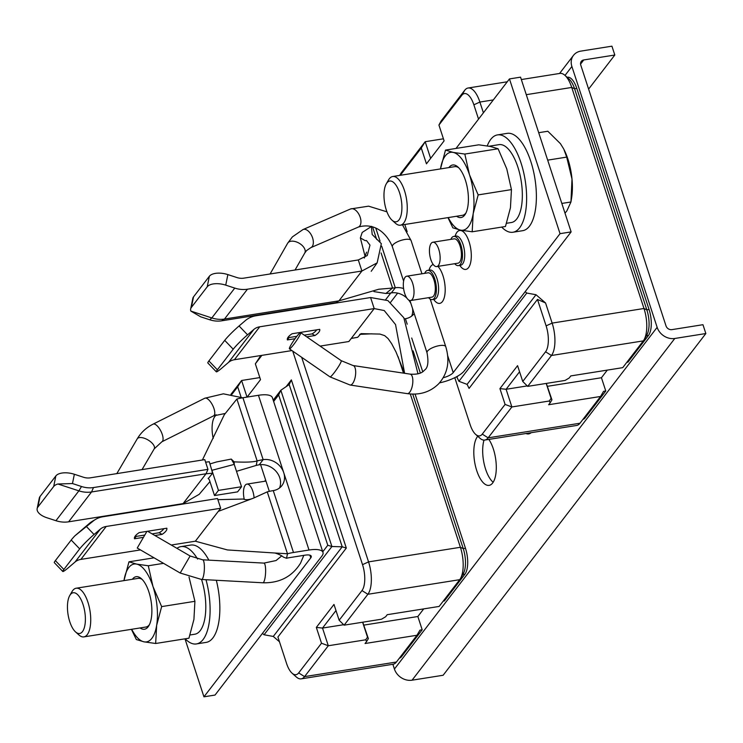 <?xml version="1.0" encoding="UTF-8"?>
<svg xmlns="http://www.w3.org/2000/svg" width="743" height="743" viewBox="0 0 743 743"><rect width="100%" height="100%" fill="white"/><g stroke="black" fill="none" stroke-linecap="round" stroke-linejoin="round"><path stroke-width="1.11" d="M657.146 327.329L571.887 66.489A14.786 12.566 -142.4 0 1 573.485 55.363A14.786 12.566 -142.4 0 1 580.868 51.109L611.926 46.177L614.814 55.019L583.757 59.951A4.932 4.189 37.6 0 0 581.295 61.372A4.932 4.189 37.6 0 0 580.766 65.078L666.016 325.917A4.932 4.189 37.6 0 0 671.904 329.632L702.962 324.7L705.85 333.542L674.793 338.474A14.786 12.566 -142.4 0 1 657.146 327.329L394.422 669.044L392.871 664.279M525.951 433.522A25.866 10.625 -99 0 0 528.682 433.903A25.866 10.625 -99 0 0 531.152 432.695M477.74 436.262A25.866 10.625 -99 0 0 477.461 436.605A25.866 10.625 -99 0 0 475.483 466.158A25.866 10.625 -99 0 0 489.108 485.365A25.866 10.625 -99 0 0 492.637 483.024A25.866 10.625 -99 0 0 488.857 439.419M423.714 608.889L417.854 616.514L422.191 629.785L401.619 656.543A19.708 8.099 81 0 1 399.316 658.242M415.068 394.069L465.471 548.278A19.708 8.099 81 0 1 464.923 574.2L444.351 600.957L443.209 601.143M582.902 419.451A19.708 8.099 81 0 0 585.205 417.752L605.777 390.994L601.44 377.732L607.3 370.107M567.067 77.263L567.383 77.216A19.708 8.099 81 0 1 576.809 88.445L649.057 309.497A19.708 8.099 81 0 1 648.509 335.409L627.937 362.175L626.795 362.352M705.85 333.542L443.134 675.257L412.068 680.189A14.786 12.566 -142.4 0 1 394.422 669.044M484.009 440.116A25.866 10.625 -99 0 0 493.166 482.263M614.814 55.019L588.614 89.095M412.746 394.096L463.251 548.631A19.708 8.099 81 0 1 463.288 573.68L460.437 578.583A24.64 10.114 -99 0 0 460.4 547.285L410.294 393.976M301.686 357.318L368.556 561.884A24.64 10.114 81 0 1 367.869 594.289L344.12 625.16L381.493 619.216L385.645 616.755L387.224 614.693L439.141 606.437L459.713 579.679A24.64 10.114 -99 0 0 460.437 578.583M417.854 616.514L363.94 625.095M343.656 624.705L322.518 628.067L316.332 627.408L321.505 643.224L328.295 645.751L304.556 676.622A24.64 10.114 81 0 1 301.203 678.851L393.047 664.251A24.64 10.114 -99 0 0 396.409 662.022L416.981 635.256L365.064 643.512L366.652 641.46L365.667 639.807L367.506 637.188L368.361 638.618L362.742 622.197M365.667 639.807L328.295 645.751L322.518 628.067L335.985 610.551M422.191 629.785L419.971 630.129L416.981 635.256M247.029 397.106L241.596 380.49L259.836 377.583M241.076 397.143L237.695 386.806L241.596 380.49L230.915 394.375M213.222 438.426A19.708 8.099 81 0 1 214.281 417.371A19.708 8.099 81 0 1 214.866 416.489L216.194 414.77M231.76 394.514L237.695 386.806M260.784 355.526L255.351 363.838L260.514 379.654L247.113 397.087M255.351 363.838L261.87 355.358M292.742 351.133L362.528 564.652A19.708 8.099 81 0 1 361.98 590.564L339.152 620.256L344.12 625.16M316.332 627.408L333.988 604.44L339.152 620.256M321.505 643.224L298.677 672.907A19.708 8.099 81 0 1 292.055 673.177A19.708 8.099 81 0 1 286.566 663.462L277.919 637.02L346.322 548.055L291.358 379.887L286.194 386.601M403.477 373.125L398.09 356.64M368.361 638.618L366.652 641.46M367.506 637.188L362.621 622.225M279.479 641.785L273.285 636.445L264.053 634.763L262.455 633.38M286.529 558.272L287.476 553.758L274.854 553.006C278.198 553.86 282.442 555.95 283.343 557.101L286.529 558.272A12.315 4.068 161.9 0 1 289.529 557.64L305.057 555.17A9.854 3.251 161.9 0 1 311.261 556.228A9.854 3.251 161.9 0 1 310.769 557.872L203.944 696.823L215.033 695.058L321.858 556.117A22.169 7.319 -18.1 0 0 322.973 552.402L272.393 397.663A22.169 7.319 -18.1 0 0 258.443 395.285L242.915 397.756A24.64 8.136 -18.1 0 0 236.896 399.019L224.33 414.678L202.393 460.01M264.053 634.763L331.907 546.514L280.835 390.261L273.22 400.171M273.285 636.445L342.207 546.802L289.185 384.568L280.835 390.261L278.653 394.942L273.638 401.471M289.185 384.568L291.358 379.887M322.768 551.78L327.784 545.26L331.907 546.514L342.207 546.802L346.322 548.055M301.203 678.851A24.64 10.114 81 0 1 296.29 676.957L292.055 673.177M278.653 394.942L327.784 545.26M217.875 499.677L243.24 499.036C245.831 500.15 249.239 499.863 253.474 498.154L267.248 491.866L287.476 553.758A24.64 8.136 -18.1 0 1 293.485 552.495L309.014 550.024A22.169 7.319 -18.1 0 1 322.973 552.402M274.854 553.006L227.432 549.941L195.363 541.201L171.262 545.028M253.474 498.154L218.312 511.351L220.68 508.258L217.504 498.534L103.026 516.738A25.624 21.779 37.6 0 0 95.596 519.376A25.624 21.779 37.6 0 0 92.894 521.307L74.867 535.842L89.494 523.332A27.101 23.033 37.6 0 1 92.364 521.289L95.596 519.376M267.248 491.866A24.64 8.136 -18.1 0 1 273.257 490.603A17.247 14.656 37.6 0 0 281.876 485.634A17.247 14.656 37.6 0 0 283.733 472.659A17.247 14.656 37.6 0 0 263.143 459.657L259.186 464.802A17.247 14.656 37.6 0 1 279.777 477.805A17.247 14.656 37.6 0 1 279.554 487.947M203.944 696.823L184.988 638.831M185.174 638.794A49.279 20.237 -99 0 0 196.412 643.94L206.173 642.389A49.279 20.237 -99 0 0 212.888 637.94A49.279 20.237 -99 0 0 216.315 580.274M208.839 560.129A49.279 20.237 -99 0 0 190.7 545.065L180.939 546.616A49.279 20.237 -99 0 0 176.955 548.334M303.822 555.365L300.553 563.129C292.157 576.642 279.591 583.19 262.846 582.781L201.604 579.484A9.854 2.201 -86.9 0 0 202.56 578.658A9.854 2.201 -86.9 0 0 204.39 567.68A9.854 2.201 -86.9 0 0 202.663 559.804L190.106 555.987L180.196 573.029L137.241 548.037L146.928 531.356L166.813 528.208A16.996 5.61 -18.1 0 1 162.067 534.384L154.925 535.517M218.312 511.351L195.363 541.201M140.483 549.922L80.885 559.395A14.786 12.566 37.6 0 0 75.034 562.033L68.718 567.438A14.786 1.375 136.2 0 1 62.793 571.488L54.313 562.637A14.786 1.375 -43.8 0 1 55.372 560.621L71.207 540.031A14.786 1.375 -43.8 0 1 74.867 535.842M220.68 508.258L106.212 526.462A14.786 12.566 37.6 0 0 100.361 529.1L94.045 534.496A14.786 1.375 136.2 0 0 79.687 548.891L63.861 569.472A14.786 1.375 136.2 0 0 62.793 571.488M143.38 537.356L134.502 538.768A16.996 5.61 -18.1 0 1 134.91 536.567A16.996 5.61 -18.1 0 1 139.247 532.592L146.919 531.375M209.944 481.575L199.217 494.309L183.075 503.615L206.025 473.774L212.6 473.189L208.43 478.399M209.953 463.938L216.696 461.914L231.259 459.081L234.147 461.849L234.231 464.384L211.904 470.319L211.439 469.056L212.6 473.189M211.439 469.056L209.303 461.737L205.616 462.155M236.506 471.331L256.177 465.434L257.134 460.92C253.326 462.1 245.664 462.415 234.147 461.849M231.259 459.081L234.036 463.799M236.896 399.019L257.134 460.92A24.64 8.136 -18.1 0 1 263.143 459.657L242.915 397.756M256.177 465.434A12.315 4.068 -18.1 0 1 259.186 464.802M74.356 474.266A14.786 7.198 11.5 0 0 55.846 475.947L53.7 486.489A14.786 7.198 -168.5 0 1 57.917 483.999L78.879 490.854A27.101 23.033 37.6 0 0 91.547 491.968L206.025 473.774L207.966 469.353L204.789 459.629L90.312 477.833A14.786 12.566 -142.4 0 1 83.402 477.22L74.356 474.266L72.47 483.544L81.516 486.507A25.624 21.779 37.6 0 0 93.488 487.557L207.966 469.353M53.7 486.489L37.874 507.07A14.786 7.198 -168.5 0 0 37.15 508.63A14.786 7.198 -168.5 0 0 46.883 517.75L55.939 520.704A27.101 23.033 37.6 0 0 68.607 521.818L183.075 503.615M37.15 508.63L39.295 498.079A14.786 7.198 11.5 0 1 40.02 496.528L55.846 475.947M57.917 483.999L72.47 483.544M211.904 470.319L218.461 490.399L214.504 495.544L237.584 491.875L241.54 486.73L234.231 464.384M208.124 478.371L209.35 479.774L214.504 495.544M218.461 490.399L241.54 486.73M162.067 534.384L159.16 532.75A14.786 4.885 161.9 0 0 163.776 528.691M144.727 535.053L136.108 536.418L134.502 538.768M159.16 532.75L152.101 533.873M135.895 535.285A14.786 4.885 161.9 0 0 136.108 536.418M265.585 479.913A14.786 6.074 -99 0 0 264.87 481.25M265.966 481.074L246.89 484.111A12.315 5.062 81 0 0 245.209 485.225A12.315 5.062 -99 0 0 244.261 499.268M246.89 484.111A12.315 5.062 81 0 1 254.097 497.838M196.412 643.94A49.279 20.237 -99 0 0 203.127 639.491A49.279 20.237 -99 0 0 206.006 579.716M197.582 559.033A49.279 20.237 -99 0 0 180.939 546.616M201.548 579.475A39.416 16.188 81 0 1 194.861 634.206L190.032 634.977M154.061 557.826L128.957 561.81L136.628 564.104L148.294 565.767L152.974 586.506L161.649 606.604L156.652 625.365L155.658 643.494L143.993 641.831L136.322 639.537L131.418 629.33M131.697 629.284A39.416 16.188 81 0 0 143.993 641.831A39.416 16.188 81 0 0 156.652 625.365A39.416 16.188 81 0 0 152.974 586.506A39.416 16.188 81 0 0 136.628 564.104A39.416 16.188 81 0 0 123.97 580.571A39.416 16.188 81 0 0 123.96 580.627L128.957 561.81M163.544 563.343L148.294 565.767M189.019 577.042L194.917 601.31L161.649 606.604M194.917 601.31L193.923 619.439L188.936 638.2L155.658 643.494M132.365 579.289A26.609 10.931 81 0 1 141.439 578.732A26.609 10.931 81 0 1 148.86 591.855A26.609 10.931 81 0 1 148.906 625.662A26.609 10.931 81 0 1 140.102 627.946M142.303 579.577A24.64 10.114 -99 0 0 138.217 578.351L76.148 588.224A24.64 10.114 -99 0 0 72.062 591.549L69.749 595.533A20.637 8.479 -99 0 0 67.65 611.34A20.637 8.479 81 0 0 75.545 631.921L78.972 634.996A24.64 10.114 81 0 0 83.885 636.89A24.64 10.114 81 0 0 90.488 614.693A24.64 10.114 -99 0 0 76.148 588.224M83.885 636.89L145.953 627.018A24.64 10.114 -99 0 0 149.454 624.594M69.749 595.533A20.637 8.479 -99 0 1 78.712 595.858A20.637 8.479 -99 0 1 85.185 614.925A20.637 8.479 81 0 1 75.545 631.921M547.526 386.304L601.44 377.732M546.328 383.416L551.947 399.827L550.238 402.669L549.253 401.016L551.092 398.397L546.207 383.434M519.571 371.76L506.104 389.276L499.918 388.617L505.091 404.433L511.881 406.96L506.104 389.276L527.242 385.914M605.777 390.994L603.557 391.347L600.567 396.474L548.65 404.731L550.238 402.669M564.866 75.294L569.101 79.083A19.708 8.099 81 0 1 574.59 88.798L646.837 309.85A19.708 8.099 81 0 1 646.874 334.889L644.032 339.792A24.64 10.114 -99 0 0 643.986 308.494L571.739 87.442A24.64 10.114 -99 0 0 564.866 75.294A24.64 10.114 -99 0 0 559.953 73.408L521.335 79.547M499.918 388.617L517.574 365.658L522.747 381.465L527.706 386.369L565.079 380.435L569.231 377.964L570.81 375.912L622.727 367.655L643.299 340.888A24.64 10.114 -99 0 0 644.032 339.792M525.171 291.665L526.768 293.048L458.923 381.298L467.087 384.372L469.074 388.385L537.477 299.42L546.114 325.861A19.708 8.099 81 0 1 545.566 351.783L522.747 381.465M537.477 299.42L545.557 302.968L552.142 323.103A24.64 10.114 81 0 1 551.455 355.498L527.706 386.369M505.091 404.433L482.263 434.126A19.708 8.099 81 0 1 475.65 434.386A19.708 8.099 81 0 1 470.152 424.671L454.79 377.676M400.291 175.311L421.281 148.015L425.182 141.699L443.422 138.802M507.265 81.786L468.109 88.008A24.64 10.114 81 0 0 464.746 90.237L441.008 121.118L438.937 125.056L444.1 140.864L426.445 163.832L421.281 148.015M438.937 125.056L461.756 95.364A19.708 8.099 81 0 1 473.867 104.809L478.548 119.131M549.253 401.016L511.881 406.96L488.142 437.841A24.64 10.114 81 0 1 484.789 440.06A24.64 10.114 81 0 1 479.876 438.175L475.65 434.386M484.789 440.06L576.633 425.46A24.64 10.114 -99 0 0 579.995 423.231L600.567 396.474M551.947 399.827L551.092 398.397M399.715 175.404L400.718 173.676A24.64 10.114 81 0 1 401.443 172.58L425.182 141.699L430.634 158.38M468.109 88.008A24.64 10.114 81 0 1 479.885 102.051L483.405 112.815M526.768 293.048L536 294.73L545.557 302.968M439.531 382.859A22.169 7.319 161.9 0 0 464.301 370.85L571.126 231.9L520.555 77.161L509.457 78.925L560.036 233.664L571.126 231.9M458.923 381.298L456.926 377.277L457.929 375.986M467.087 384.372L536 294.73M456.926 377.277L456.731 376.664M456.016 148.433L509.457 78.925M371.658 226.346L362.212 232.429L360.364 237.927L365.175 240.648L366.494 240.546L369.986 245.125L367.265 255.527L358.302 259.957L243.825 278.151A14.786 12.566 -142.4 0 1 236.915 277.548L227.869 274.594L225.723 285.136L234.769 288.089A27.101 23.033 37.6 0 0 247.438 289.213L361.915 271.009L338.966 300.85L224.488 319.053A27.101 23.033 -142.4 0 1 211.829 317.939L190.858 311.085A14.786 7.198 -168.5 0 1 190.663 308.949L192.808 298.407A14.786 7.198 11.5 0 1 193.533 296.856L209.359 276.266A14.786 7.198 11.5 0 1 227.869 274.594M371.407 226.615L372.197 234.509L381.326 243.658L377.156 262.855L361.915 271.009L358.302 259.957M381.085 252.945L392.555 288.052L378.772 289.241L338.966 300.85L336.161 302.615L221.683 320.818A25.624 21.779 -142.4 0 1 209.712 319.769L200.666 316.806L190.858 311.085M406.839 298.054A17.247 14.656 -142.4 0 0 391.338 292.909A24.64 8.136 161.9 0 1 385.868 293.476L373.915 291.6M385.868 293.476L392.555 288.052A12.315 4.068 161.9 0 0 395.295 287.764A17.247 14.656 -142.4 0 1 403.588 288.553M447.704 355.776L453.211 372.605A9.854 3.251 -18.1 0 1 443.246 377.713M453.211 372.605L560.036 233.664M501.701 227.098A49.279 20.237 -99 0 0 512.939 232.243L522.7 230.683A49.279 20.237 -99 0 0 529.415 226.234A49.279 20.237 -99 0 0 533.186 169.933A49.279 20.237 -99 0 0 507.228 133.359L497.466 134.91A49.279 20.237 -99 0 0 490.751 139.368A49.279 20.237 -99 0 0 487.259 145.897M408.641 299.977A17.247 14.656 -142.4 0 1 410.888 303.432M414.195 313.527A17.247 14.656 -142.4 0 1 414.027 313.75A17.247 14.656 -142.4 0 1 405.409 318.71L407.201 324.189M412.541 308.475A17.247 14.656 -142.4 0 1 411.706 316.063M404.61 373.292L395.545 324.561L384.233 310.546L374.203 308.586L351.253 338.436L357.68 337.303L360.996 333.635L379.905 334.071L384.688 335.641L388.097 338.613L391.626 343.656L396.028 352.033L404.564 373.292M417.984 373.84L403.811 317.735L387.892 300.581L370.59 297.534L374.203 308.586L259.725 326.79A14.786 12.566 37.6 0 0 253.874 329.428L247.558 334.824A14.786 1.375 136.2 0 0 233.209 349.21L217.383 369.8A14.786 1.375 136.2 0 0 216.315 371.816A14.786 1.375 136.2 0 0 222.241 367.757L228.556 362.361L253.874 329.428M404.452 318.849A12.315 4.068 161.9 0 0 405.409 318.71M216.315 371.816L207.808 362.928A14.786 1.375 -43.8 0 1 208.894 360.94L224.72 340.359A14.786 1.375 -43.8 0 1 239.07 325.973L245.385 320.567A27.101 23.033 -142.4 0 1 256.112 315.738L370.59 297.534M320.112 346.089L348.876 341.52L351.253 338.436M291.934 350.575L234.398 359.723A14.786 12.566 37.6 0 0 228.556 362.361M295.055 338.697L295.073 338.659A9.854 1.161 124.7 0 1 298.992 333.793A9.854 1.161 124.7 0 1 300.636 332.632A9.854 1.161 124.7 0 1 297.683 338.854A9.854 1.161 124.7 0 1 291.07 347.678A9.854 1.161 124.7 0 1 289.426 348.839A9.854 1.161 124.7 0 1 295.036 338.715L287.383 339.913A16.996 5.61 -18.1 0 1 287.792 337.721A16.996 5.61 -18.1 0 1 292.129 333.737L319.704 329.353A16.996 5.61 -18.1 0 1 314.948 335.53L306.729 336.839M288.776 336.43A14.786 4.885 161.9 0 0 288.99 337.563L287.383 339.913M288.99 337.563L296.838 336.319M304.268 335.139L312.041 333.904A14.786 4.885 161.9 0 0 316.657 329.836M314.948 335.53L312.041 333.904M225.723 285.136A14.786 7.198 -168.5 0 0 207.213 286.817L191.388 307.398A14.786 7.198 -168.5 0 0 190.663 308.949M428.59 297.674A14.786 6.074 -99 0 0 432.287 299.578A14.786 6.074 -99 0 0 434.72 278.801A14.786 6.074 -99 0 0 427.643 270.378A14.786 6.074 -99 0 0 424.717 273.34M410.6 300.534L431.906 297.144A12.315 5.062 -99 0 0 433.578 296.03A12.315 5.062 -99 0 0 434.525 281.959A12.315 5.062 -99 0 0 428.033 272.811L406.737 276.201A12.315 5.062 81 0 1 413.229 285.34A12.315 5.062 81 0 1 412.281 299.42A12.315 5.062 -99 0 1 410.6 300.534A12.315 5.062 -99 0 1 404.118 291.386A12.315 5.062 -99 0 1 405.056 277.315A12.315 5.062 81 0 1 406.737 276.201M454.707 263.709A14.786 6.074 -99 0 0 458.403 265.613A14.786 6.074 -99 0 0 460.827 244.837A14.786 6.074 -99 0 0 453.759 236.413A14.786 6.074 -99 0 0 450.834 239.376M436.717 266.57L458.013 263.18A12.315 5.062 -99 0 0 459.694 262.065A12.315 5.062 -99 0 0 460.632 247.995A12.315 5.062 -99 0 0 454.149 238.847L432.853 242.237A12.315 5.062 81 0 1 439.336 251.375A12.315 5.062 81 0 1 438.398 265.455A12.315 5.062 -99 0 1 436.717 266.57A12.315 5.062 -99 0 1 430.234 257.422A12.315 5.062 -99 0 1 431.172 243.351A12.315 5.062 81 0 1 432.853 242.237M512.939 232.243A49.279 20.237 -99 0 0 519.654 227.785A49.279 20.237 -99 0 0 523.425 171.484A49.279 20.237 -99 0 0 497.466 134.91M489.108 146.222L499.017 144.644A39.416 16.188 81 0 1 521.196 181.032A39.416 16.188 81 0 1 511.398 222.51L506.559 223.272M445.494 150.105L453.156 152.399A39.416 16.188 81 0 0 440.497 168.875A39.416 16.188 81 0 0 440.488 168.921L445.494 150.105L478.761 144.82L490.426 146.473L498.098 148.767L464.821 154.061L469.502 174.8L478.176 194.898L473.18 213.659L472.186 231.788L460.521 230.126L452.849 227.832L447.945 217.625M448.224 217.578A39.416 16.188 81 0 0 460.521 230.126A39.416 16.188 81 0 0 473.18 213.659A39.416 16.188 81 0 0 469.502 174.8A39.416 16.188 81 0 0 453.156 152.399L464.821 154.061M498.098 148.767L506.772 168.875L511.444 189.614L478.176 194.898M511.444 189.614L510.45 207.734L505.463 226.494L472.186 231.788M448.893 167.584A26.609 10.931 81 0 1 457.967 167.036A26.609 10.931 81 0 1 465.387 180.15A26.609 10.931 81 0 1 465.434 213.956A26.609 10.931 81 0 1 456.629 216.25M458.83 167.872A24.64 10.114 -99 0 0 454.744 166.655L392.675 176.518A24.64 10.114 -99 0 0 388.589 179.843L386.286 183.827A20.637 8.479 -99 0 0 384.177 199.635A20.637 8.479 81 0 0 392.072 220.225L395.499 223.29A24.64 10.114 81 0 0 400.412 225.185A24.64 10.114 81 0 0 407.015 202.988A24.64 10.114 -99 0 0 392.675 176.518M400.412 225.185L462.48 215.312A24.64 10.114 -99 0 0 465.991 212.888M386.286 183.827A20.637 8.479 -99 0 1 395.239 184.153A20.637 8.479 -99 0 1 401.712 203.22A20.637 8.479 81 0 1 392.072 220.225M561.829 203.433L570.949 201.985L566.816 210.984L564.996 213.148M547.675 160.135L566.705 157.107L571.999 179.035L570.949 201.985L571.599 197.991A39.416 16.188 81 0 0 571.999 179.035A39.416 16.188 81 0 0 563.853 149.278L566.705 157.107M538.703 132.7L547.832 131.242L560.436 143.668L563.565 148.721M571.887 66.489L565.014 75.433M397.635 293.141L390.604 302.29M674.793 338.474L412.068 680.189M583.757 59.951L580.552 64.112M465.471 548.278L463.251 548.631L460.4 547.285L368.556 561.884L362.528 564.652M464.923 574.2L462.787 574.543M401.619 656.543L400.477 656.719M215.786 414.91L214.866 416.489M459.713 579.679L367.869 594.289L361.98 590.564M396.409 662.022L304.556 676.622L298.677 672.907M309.014 550.024L258.443 395.285M137.195 438.909A9.854 4.532 30.4 0 1 137.214 438.872C141.021 432.482 146.297 427.587 153.049 424.16L204.734 398.248A9.854 3.882 63.4 0 1 212.024 404.183A9.854 3.882 63.4 0 1 214.318 415.123A9.854 3.882 63.4 0 1 213.575 415.866L224.813 413.554M310.769 557.872L309.887 555.188M262.846 582.781A9.854 2.201 -86.9 0 0 263.802 581.955A9.854 2.201 -86.9 0 0 265.632 570.986A9.854 2.201 -86.9 0 0 263.904 563.101L202.663 559.804M106.212 526.462L80.885 559.395M293.485 552.495L273.257 490.603M93.488 487.557L91.547 491.968L68.607 521.818M81.516 486.507L78.879 490.854L55.939 520.704M37.874 507.07L40.02 496.528M116.818 473.616L137.214 438.872A9.854 4.532 30.4 0 1 147.968 439.93A9.854 4.532 30.4 0 1 154.238 448.818A9.854 4.532 30.4 0 1 154.219 448.846A9.854 4.532 30.4 0 1 154.191 448.883M153.049 424.16A9.854 3.882 63.4 0 1 160.339 430.104A9.854 3.882 63.4 0 1 162.624 441.036A9.854 3.882 63.4 0 1 161.881 441.779L213.575 415.866M63.861 569.472L55.372 560.621M92.894 521.307L89.494 523.332M71.207 540.031L79.687 548.891M86.578 526.703L94.045 534.496M100.361 529.1L75.034 562.033M585.205 417.752L584.063 417.938M576.809 88.445L574.59 88.798L571.739 87.442L526.276 94.677M649.057 309.497L646.837 309.85L643.986 308.494L552.142 323.103L546.114 325.861M648.509 335.409L646.373 335.752M643.299 340.888L551.455 355.498L545.566 351.783M579.995 423.231L488.142 437.841L482.263 434.126M401.443 172.58L399.808 175.385M464.746 90.237L461.756 95.364M493.324 99.915L479.885 102.051L473.867 104.809M372.596 226.977L376.682 239.487M221.683 320.818L224.488 319.053L247.438 289.213M391.338 292.909L395.295 287.764L381.688 246.156M375.847 228.287L380.044 241.113M403.607 281.133L392.341 246.667A9.854 3.251 -18.1 0 1 393.214 244.577A9.854 3.251 -18.1 0 1 403.3 239.785A9.854 3.251 -18.1 0 1 411.074 240.537L421.94 273.786M300.636 332.632L341.223 360.68L353.036 365.528L410.201 374.138C417.306 374.621 422.043 373.302 424.42 370.181C427.912 368.008 428.776 362.203 427.021 352.767A9.854 3.251 -18.1 0 1 427.894 350.677A9.854 3.251 -18.1 0 1 437.98 345.894A9.854 3.251 -18.1 0 1 445.754 346.647L430.206 299.095M410.201 374.138A9.854 3.891 98.6 0 1 412.82 381.995A9.854 3.891 98.6 0 1 409.319 392.675A9.854 3.891 98.6 0 1 407.257 393.632L350.102 385.023A9.854 3.891 98.6 0 0 352.163 384.066A9.854 3.891 98.6 0 0 355.665 373.385A9.854 3.891 98.6 0 0 353.036 365.528M404.796 224.488L407.155 231.714M433.661 299.364A19.708 8.099 -99 0 0 443.738 299.16A19.708 8.099 -99 0 0 442.958 275.69A19.708 8.099 -99 0 0 437.896 266.375M433.262 264.508A19.708 8.099 -99 0 0 429.017 270.164M459.768 265.39A19.708 8.099 -99 0 0 469.855 265.186A19.708 8.099 -99 0 0 469.065 241.716A19.708 8.099 -99 0 0 455.125 236.2M392.341 246.667C387.307 234.37 375.531 222.129 358.423 227.042A9.854 5.572 -113.4 0 0 359.501 226.281A9.854 5.572 -113.4 0 0 359.138 214.746A9.854 5.572 -113.4 0 0 350.594 208.95L368.574 206.164L386.945 211.829M358.423 227.042L310.815 247.651A9.854 5.572 -113.4 0 0 311.893 246.899A9.854 5.572 -113.4 0 0 311.531 235.355A9.854 5.572 -113.4 0 0 302.986 229.559L350.594 208.95M310.815 247.651L306.599 250.549L304.751 253.029A9.854 5.768 -150.3 0 0 299.661 243.509A9.854 5.768 -150.3 0 0 288.135 242.58A9.854 5.768 -150.3 0 0 287.634 243.258L292.38 236.896L302.986 229.559M411.715 338.009L422.711 371.658M413.089 350.882L420.334 373.023M239.07 325.973L247.558 334.824M224.72 340.359L233.209 349.21M234.398 359.723L259.725 326.79M341.223 360.68A9.854 1.161 124.7 0 1 338.269 366.912A9.854 1.161 124.7 0 1 331.657 375.735A9.854 1.161 124.7 0 1 330.022 376.896L350.102 385.023M217.383 369.8L208.894 360.94M209.359 276.266L207.213 286.817M209.712 319.769L211.829 317.939L234.769 288.089M191.388 307.398L193.533 296.856M434.906 299.132L434.506 299.225A14.786 6.074 -99 0 0 436.93 278.449A14.786 6.074 -99 0 0 429.863 270.025L430.271 269.997M461.022 265.158L460.623 265.26A14.786 6.074 -99 0 0 463.047 244.484A14.786 6.074 -99 0 0 455.979 236.06L456.388 236.033M573.485 55.363L559.563 73.464M390.781 293.002L385.775 299.513M214.281 417.371L215.684 414.947M260.589 464.644L269.328 491.355M281.736 555.885L276.052 560.547L263.904 563.101M180.196 573.029L201.604 579.484M190.106 555.987L147.606 531.264M142.034 469.613L154.219 448.846L161.881 441.779M204.734 398.248L223.374 393.827L242.655 397.802M371.231 271.269L377.156 262.855M427.021 352.767L409.941 300.534M445.754 346.647C450.119 361.209 447.741 373.608 438.63 383.834C430.197 392.081 419.739 395.35 407.257 393.632M402.483 224.86L411.074 240.537M287.634 243.258L270.09 273.981M360.364 237.927L365.082 256.381M366.587 252.146L364.339 258.062M371.909 333.811L359.677 334.369M289.426 348.839L330.022 376.896M304.751 253.029L295.045 270.015M434.506 299.225L432.287 299.578M429.863 270.025L427.643 270.378M460.623 265.26L458.403 265.613M455.979 236.06L453.759 236.413"/></g></svg>
